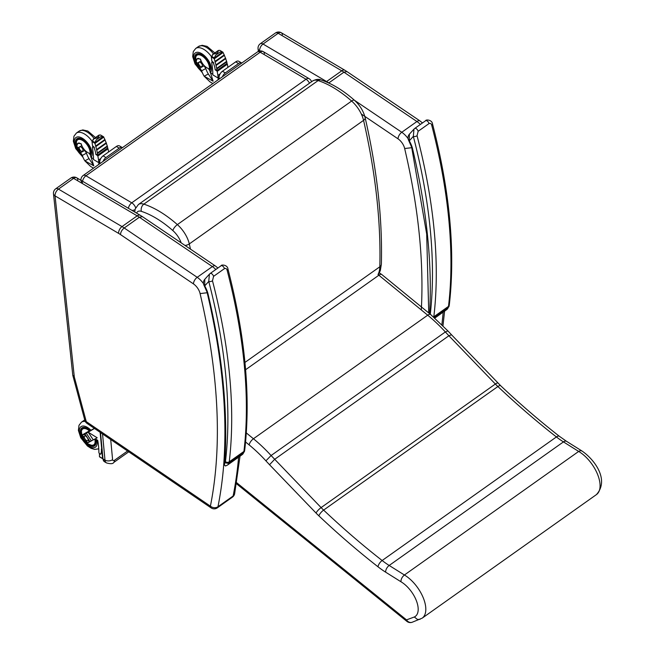 <?xml version="1.0" encoding="UTF-8"?>
<svg xmlns="http://www.w3.org/2000/svg" width="655" height="655" viewBox="0 0 655 655"><rect width="100%" height="100%" fill="white"/><g stroke="black" fill="none" stroke-linecap="round" stroke-linejoin="round"><path stroke-width="0.98" d="M207.185 292.736L200.086 293.596A645.732 328.155 54.7 0 1 210.402 506.151A5.396 2.743 124.3 0 0 211.156 507.92A5.396 5.396 0 0 0 217.313 507.862A5.396 2.743 -125.3 0 0 217.968 506.741A5.396 4.184 -168.7 0 1 210.402 506.151L86.263 421.615A5.396 2.735 165 0 1 84.847 420.322A5.396 5.396 0 0 0 87.017 423.384L87.017 423.384A5.396 2.743 -55.7 0 1 86.263 421.615L74.31 376.977L55.053 195.886L118.612 233.385A5.396 3.07 -59.5 0 1 122.018 226.597L58.459 189.099A5.396 2.743 -125.3 0 0 55.724 188.796A5.396 5.396 0 0 0 53.481 193.765L53.481 193.765A5.396 3.439 -6.1 0 0 55.053 195.886A5.396 3.07 -59.5 0 1 58.459 189.099L73.614 178.357L137.173 215.855A5.396 3.07 -59.5 0 1 140.293 215.307L76.733 177.808A5.396 5.396 0 0 0 70.879 178.054L70.879 178.054A5.396 2.743 54.7 0 1 73.614 178.357A5.396 3.07 -59.5 0 1 76.733 177.808L76.733 177.808A5.396 3.07 -59.5 0 1 77.781 179.765M203.533 283.705A14.828 7.532 -125.3 0 0 197.204 277.319L212.351 266.577L139.376 217.247L124.221 227.989C121.92 229.856 120.676 232.042 120.487 234.572L193.471 283.902A5.396 2.759 -55.9 0 1 197.204 277.319L124.221 227.989A36.402 18.496 -125.3 0 0 122.018 226.597L137.173 215.855A36.402 18.496 54.7 0 1 139.376 217.247L142.446 216.666L140.293 215.307M55.724 188.796L70.879 178.054M234.629 493.772L234.629 493.772A5.396 4.184 -168.7 0 1 233.123 495.999A5.396 2.743 54.7 0 1 232.46 497.112A5.396 5.396 0 0 0 234.629 493.772L240.017 456.191M211.156 507.92L87.017 423.384M74.31 376.977L72.77 375.143L53.481 193.765M326.174 81.867A5.396 3.07 -59.5 0 1 326.591 81.539L263.032 44.041A5.396 2.743 -125.3 0 0 260.297 43.738A5.396 5.396 0 0 0 258.054 48.707L258.054 48.707A5.396 3.439 -6.1 0 0 259.626 50.828A5.396 3.07 -59.5 0 1 263.032 44.041L278.178 33.299L341.746 70.797A5.396 3.07 -59.5 0 1 344.866 70.249L281.306 32.75A5.396 5.396 0 0 0 275.452 32.996L275.452 32.996A5.396 2.743 54.7 0 1 278.178 33.299A5.396 3.07 -59.5 0 1 281.306 32.75L281.306 32.75A5.396 3.07 -59.5 0 1 282.354 34.707M329.195 83.21L328.794 82.931A36.402 18.496 -125.3 0 0 326.591 81.539L341.746 70.797A36.402 18.496 54.7 0 1 343.94 72.189L347.019 71.616L344.866 70.249M260.297 43.738L275.452 32.996M411.749 147.686L404.659 148.538A645.732 328.155 54.7 0 1 421.304 309.954M361.323 114.019L398.043 138.844A5.396 2.759 -55.9 0 1 401.769 132.269L416.924 121.519L343.94 72.189L328.72 82.989M82.579 181.255A5.396 3.07 -59.5 0 1 85.936 175.777A5.396 2.743 -125.3 0 0 83.201 175.483A5.396 5.396 0 0 0 80.942 180.289M80.95 180.379A5.396 3.488 -5.4 0 0 82.53 182.565M135.667 207.84A5.396 2.743 -125.3 0 0 131.753 202.813A5.396 3.07 120.5 0 0 128.396 208.29M131.999 210.411A5.396 3.488 -5.4 0 0 135.012 209.706M311.551 81.752A5.396 5.396 0 0 0 309.144 78.698L263.326 51.671A5.396 5.396 0 0 0 257.464 51.917A5.396 2.743 54.7 0 1 260.199 52.212A5.396 3.07 -59.5 0 1 263.326 51.671L263.326 51.671A5.396 3.07 -59.5 0 1 264.374 53.628M309.144 78.698A5.396 3.07 120.5 0 0 306.016 79.247A5.396 2.743 54.7 0 1 309.496 83.21M116.377 146.466L119.235 148.153A5.396 3.07 -59.5 0 1 122.362 147.604L119.497 145.918A5.396 3.07 120.5 0 0 116.377 146.466L103.113 155.865A5.396 3.07 120.5 0 0 99.707 162.645L99.806 163.701M119.235 148.153L105.979 157.552L103.113 155.865M103.089 161.376A5.396 3.07 -59.5 0 1 105.979 157.552M235.71 61.848L238.567 63.535A5.396 3.07 -59.5 0 1 241.695 62.986L238.829 61.3A5.396 3.07 120.5 0 0 235.71 61.848L222.446 71.248A5.396 3.07 120.5 0 0 219.04 78.035L219.147 79.083M238.567 63.535L225.312 72.934L222.446 71.248M222.422 76.766A5.396 3.07 -59.5 0 1 225.312 72.934M219.294 75.849A9.391 5.346 -59.5 0 0 218.115 78.06L217.878 75.472A58.729 29.843 -125.3 0 0 217.182 71.411L216.854 70.961L226.802 63.609M227.924 67.367A58.729 29.843 -125.3 0 0 227.359 64.198L227.039 63.74M202.329 64.739A2.792 1.416 -125.3 0 0 198.989 62.241A2.792 1.416 -125.3 0 0 198.964 62.266A2.792 1.416 -125.3 0 0 198.768 64.19A2.792 1.416 -125.3 0 0 200.463 66.491L202.067 66.892L202.329 64.739L203.124 64.305M197.753 58.434L196.893 59.179L196.156 61.48A20.665 17.767 61.8 0 0 196.967 63.281L199.079 66.483L199.931 66.024M199.079 66.483L199.914 68.055L204.073 65.819L203.607 64.935M202.469 65.41L202.477 65.402A2.792 1.416 -125.3 0 0 200.921 62.855A2.792 1.416 -125.3 0 0 198.94 62.282L198.989 62.241M201.347 61.39L201.126 61.046A20.665 17.767 -118.2 0 1 200.315 59.245L200.471 59.13M196.967 63.281L201.126 61.046M198.424 58.361L200.315 59.245M208.626 68.89L209.903 70.822L213.121 81.228L204.172 76.226L209.96 81.834L212.859 83.545M218.115 78.06L212.793 74.867A57.321 29.131 -125.3 0 0 212.556 68.939A101.902 51.786 -125.3 0 0 211.721 62.896A1.351 0.688 -125.3 0 1 211.884 62.266A1.351 0.688 -125.3 0 1 212.785 62.487A1.351 0.688 -125.3 0 1 213.563 63.633L213.735 62.798L211.843 61.087L211.344 56.96L213.129 54.209L212.367 54.832M212.81 74.187L210.239 72.672L210.018 71.657M204.417 76.095L208.331 73.99A23.433 20.141 -118.2 0 1 205.785 68.562L204.073 65.819M213.121 81.228L208.331 73.99M218.483 79.558A9.391 5.346 -59.5 0 1 218.483 79.55A3.824 2.178 120.5 0 1 219.024 77.47M200.463 66.483A2.784 1.416 -125.3 0 0 202.117 66.859M217.878 75.472L220.145 73.859M199.914 68.055L201.625 70.797A23.433 20.141 61.8 0 0 204.172 76.226M201.625 70.797L205.785 68.562M216.854 70.961L215.511 69.962M213.563 63.633A17.3 8.793 -125.3 0 1 215.176 69.774L215.356 70.069M222.897 52.195L223.027 52.294A0.982 0.77 -80.3 0 1 223.109 52.408L214.3 58.655A0.982 0.753 -81.9 0 1 214.275 58.508L222.897 52.195L222.479 51.966L214.103 58.23L215.651 55.176L219.982 52.097L222.479 51.966L219.785 50.378L218.59 50.419L217.624 52.564L216.625 53.268L213.129 54.209L218.59 50.419M215.225 69.586L217.059 70.38A55.659 18.905 -113.8 0 0 216.78 68.971L226.704 61.914M216.936 70.568L227.072 63.281A55.102 36.475 38.7 0 0 226.712 61.93M216.862 68.89L226.786 61.857L216.78 68.971M216.093 65.443L225.738 58.541L216.035 65.459L216.764 68.562M224.436 55.347L215.069 61.562L224.436 55.274L215.143 61.922L215.986 65.107M214.267 58.762L215.069 61.562M214.234 58.868L223.068 52.531M223.109 52.498L214.3 58.737M223.085 52.588L224.272 55.036M215.127 62.012L224.378 55.388M224.387 55.438L225.59 58.295M225.729 58.614L216.117 65.418M216.019 65.533L225.664 58.655M225.672 58.688L226.663 61.537M226.786 61.857L216.879 68.857M217.059 70.478L226.966 63.453M199.947 68.112L196.05 61.283L197.155 58.704A13.043 0.729 -33.5 0 0 197.22 58.672L200.455 59.073C201.887 63.666 204.622 66.892 208.65 68.742M200.397 68.832L198.072 66.278L196.426 63.191L195.706 57.673A9.661 4.912 54.7 0 1 196.958 55.266A9.661 4.912 54.7 0 1 201.863 55.806A9.661 4.912 54.7 0 1 209.133 69.659M200.987 69.774A11.012 5.592 54.7 0 1 196.172 54.16A11.012 5.592 54.7 0 1 206.186 58.704A11.012 5.592 54.7 0 1 209.919 70.904A11.012 5.592 54.7 0 0 206.186 58.704A11.012 5.592 54.7 0 0 196.172 54.16A11.012 5.592 54.7 0 0 200.987 69.774M195.755 60.579A9.997 5.084 54.7 0 1 196.762 54.987A9.997 5.084 54.7 0 1 205.719 58.942A9.997 5.084 54.7 0 1 209.338 69.962M99.953 160.467A9.391 5.346 -59.5 0 0 98.782 162.677L98.545 160.082A58.729 29.843 -125.3 0 0 97.849 156.029L97.521 155.579L107.469 148.218M108.591 151.976A58.729 29.843 -125.3 0 0 108.026 148.816L107.707 148.357M83.136 150.02L83.144 150.02A2.792 1.416 -125.3 0 0 81.588 147.473A2.792 1.416 -125.3 0 0 79.599 146.9A2.792 1.416 -125.3 0 0 79.427 148.808A2.792 1.416 -125.3 0 0 81.13 151.1L82.735 151.51L82.997 149.348L83.791 148.922M78.42 143.052L77.56 143.797L76.823 146.098A20.665 17.767 61.8 0 0 77.634 147.899L79.746 151.1L80.598 150.642M79.746 151.1L80.581 152.672L84.741 150.437L84.274 149.553M82.997 149.348A2.792 1.416 -125.3 0 0 79.656 146.859A2.792 1.416 -125.3 0 0 79.632 146.884M82.014 146.008L81.793 145.664A20.665 17.767 -118.2 0 1 80.974 143.863L81.138 143.748M77.634 147.899L81.793 145.664M79.091 142.978L80.974 143.863M89.293 153.507L90.57 155.44L93.788 165.846L84.839 160.843L90.627 166.452L93.518 168.163M98.782 162.677L93.46 159.484A57.321 29.131 -125.3 0 0 93.223 153.557A101.902 51.786 -125.3 0 0 92.388 147.514A1.351 0.688 -125.3 0 1 92.552 146.884A1.351 0.688 -125.3 0 1 93.452 147.105A1.351 0.688 -125.3 0 1 94.23 148.251L94.402 147.416L92.511 145.705L92.011 141.57L93.796 138.827L93.035 139.45M93.477 158.805L90.906 157.29L90.677 156.275M85.085 160.712L88.998 158.608A23.433 20.141 -118.2 0 1 86.452 153.18L84.741 150.437M93.788 165.846L88.998 158.608M99.151 164.176A9.391 5.346 -59.5 0 1 99.151 164.168A3.824 2.178 120.5 0 1 99.691 162.088M81.13 151.1A2.784 1.416 -125.3 0 0 82.784 151.477M98.545 160.082L100.813 158.477M80.581 152.672L82.293 155.415A23.433 20.141 61.8 0 0 84.839 160.843M82.293 155.415L86.452 153.18M97.521 155.579L96.179 154.58M94.23 148.251A17.3 8.793 -125.3 0 1 95.843 154.392L96.023 154.686M103.564 136.813L103.695 136.911A0.982 0.77 -80.3 0 1 103.777 137.026L94.967 143.273A0.982 0.753 -81.9 0 1 94.942 143.118L103.564 136.813L103.146 136.584L94.77 142.847L96.318 139.793L100.649 136.715L103.146 136.584L100.452 134.995L99.257 135.036L98.291 137.182L97.292 137.886L93.796 138.827L99.257 135.036M95.884 154.203L97.718 154.998A55.659 18.905 -113.8 0 0 97.448 153.589L107.371 146.524M97.595 155.186L107.739 147.891A55.102 36.475 38.7 0 0 107.371 146.548M97.529 153.499L107.453 146.466L97.448 153.589M96.76 150.06L106.405 143.15L96.703 150.077L97.431 153.172M105.103 139.965L95.736 146.18L105.103 139.883L95.81 146.54L96.653 149.725M94.934 143.38L95.736 146.18M94.893 143.486L103.736 137.141M103.777 137.116L94.967 143.355M103.752 137.206L104.939 139.654M95.794 146.63L105.046 140.006M105.054 140.055L106.257 142.913M106.397 143.224L96.776 150.036M96.686 150.151L106.331 143.273M106.331 143.306L107.322 146.155M107.453 146.466L97.546 153.475M97.718 155.096L107.633 148.071M80.614 152.73L76.717 145.901L77.822 143.322A13.043 0.729 -33.5 0 0 77.88 143.289L81.122 143.691C82.555 148.284 85.289 151.51 89.317 153.352M81.064 153.45L78.739 150.896L77.093 147.801L76.373 142.291A9.661 4.912 54.7 0 1 77.617 139.875A9.661 4.912 54.7 0 1 82.53 140.424A9.661 4.912 54.7 0 1 89.8 154.277M81.654 154.392A11.012 5.592 54.7 0 1 76.84 138.778A11.012 5.592 54.7 0 1 86.853 143.314A11.012 5.592 54.7 0 1 90.578 155.513A11.012 5.592 54.7 0 0 86.853 143.314A11.012 5.592 54.7 0 0 76.84 138.778A11.012 5.592 54.7 0 0 81.654 154.392M76.422 145.197A9.997 5.084 54.7 0 1 77.429 139.605A9.997 5.084 54.7 0 1 86.386 143.56A9.997 5.084 54.7 0 1 90.005 154.58M85.404 439.554L87.565 442.813A20.665 1.122 -33.5 0 1 86.943 443.099L84.626 440.373M82.923 434.65L81.859 435.403L83.349 438.441M84.855 433.864L89.948 441.552L91.332 440.823A23.433 1.269 -33.5 0 0 93.28 439.898L97.194 437.794L88.196 432.21A23.433 1.269 146.5 0 1 86.239 433.135L82.473 435.125L84.634 438.392M82.473 435.125A20.665 1.122 146.5 0 1 81.859 435.403M88.179 440.201L88.22 439.775A2.792 1.416 54.7 0 1 87.852 440.594L87.901 440.553A2.792 1.416 -125.3 0 0 87.901 440.553A2.792 1.416 -125.3 0 0 88.179 440.201L89.293 441.879L89.948 441.552M85.314 435.87A2.792 1.416 -125.3 0 0 84.675 436.009A2.792 1.416 -125.3 0 0 84.651 436.025L84.626 436.042A2.792 1.416 54.7 0 1 85.756 436.05L84.2 434.191M87.565 442.813L89.293 441.879M85.756 436.05L87.402 437.712L88.22 439.775M86.239 433.135L91.332 440.823M88.49 432.66L93.28 439.898M88.196 432.21L94.484 428.468M95.245 438.842L97.701 440.34A57.321 29.131 54.7 0 1 98.61 446.661A101.902 51.786 54.7 0 1 98.889 452.376A1.351 0.688 54.7 0 0 99.56 453.751A1.351 0.688 54.7 0 0 100.633 454.136L101.083 453.817M87.852 440.594A2.792 1.416 54.7 0 1 85.085 439.137A2.792 1.416 54.7 0 1 84.626 436.042M100.33 453.923L100.796 453.858A1.351 0.688 54.7 0 1 100.633 454.136M101.525 448.904L101.378 449.011A17.3 8.793 54.7 0 1 100.796 453.858M85.068 433.454L87.467 432.21M94.377 428.395L87.426 432.185M102.557 458.017L102.426 458.525M102.319 458.189L102.671 456.707M99.462 453.407L99.47 456.666L102.434 458.418M99.699 456.912L102.278 458.467M88.294 442.412L87.107 443.255L83.603 439.767A13.043 11.209 -118.4 0 1 83.529 439.644L81.76 435.182L88.695 431.227A9.186 4.667 54.7 0 1 89.055 431.53M92.33 440.381L87.107 443.255M89.71 431.178A9.661 4.912 -125.3 0 0 87.541 429.549A9.661 4.912 -125.3 0 0 82.653 429.017A9.661 4.912 -125.3 0 0 81.408 431.432C82.227 438.555 84.389 442.69 87.876 443.853L91.135 445.154A9.661 4.912 -125.3 0 0 93.829 444.778A9.661 4.912 -125.3 0 0 94.738 439.112M95.515 438.997A11.012 5.592 54.7 0 1 94.607 445.875A11.012 5.592 54.7 0 1 83.676 440.135A11.012 5.592 54.7 0 1 81.875 427.92A11.012 5.592 54.7 0 1 90.374 430.802A11.012 5.592 -125.3 0 0 81.875 427.92A11.012 5.592 -125.3 0 0 83.676 440.135A11.012 5.592 -125.3 0 0 94.607 445.875A11.012 5.592 -125.3 0 0 95.515 438.997M94.909 439.022A9.997 5.084 54.7 0 1 94.025 445.056A9.997 5.084 54.7 0 1 88.409 444.156M81.449 434.331A9.997 5.084 54.7 0 1 82.456 428.738A9.997 5.084 54.7 0 1 89.882 431.08M412.175 622.25L412.175 622.25A5.396 4.601 -110.3 0 1 406.518 619.876A5.396 2.252 128.9 0 0 406.919 621.39L406.919 621.39A5.396 5.396 0 0 0 412.175 622.25L422.172 618.164A27.42 13.935 -125.3 0 0 423.212 597.696A27.42 13.935 -125.3 0 0 404.405 575L389.185 565.462A64.706 32.881 54.7 0 1 382.143 560.516A524.598 266.593 54.7 0 1 323.619 510.098A43.14 21.926 54.7 0 1 321.097 507.6L271.088 455.528A101.017 51.336 -125.3 0 0 253.436 438.752L246.305 432.914M245.576 441.986L249.17 444.925A95.622 48.593 54.7 0 1 265.905 460.842L271.088 455.528L445.351 331.962L448.896 335.761L274.633 459.335L269.541 464.731L316.054 513.053A48.527 24.661 -125.3 0 0 318.895 515.87A529.985 269.336 -125.3 0 0 378.009 566.796A70.101 35.624 -125.3 0 0 385.639 572.167L400.934 581.738C400.966 579.118 402.129 576.875 404.405 575L578.676 451.434A27.42 13.935 54.7 0 1 597.475 474.13A27.42 13.935 54.7 0 1 596.435 494.599L422.172 618.164M400.934 581.738A22.024 11.192 54.7 0 1 416.449 600.897A22.024 11.192 54.7 0 1 414.312 616.994L417.456 619.442L420.019 619.352M318.895 515.87A5.396 1.695 -46.6 0 1 323.619 510.098L497.882 386.532A5.396 1.695 -46.6 0 1 500.649 385.697L451.5 334.77L448.896 335.761L495.36 384.035A43.14 21.926 -125.3 0 0 497.882 386.532A524.598 266.593 -125.3 0 0 556.406 436.942A64.706 32.881 -125.3 0 0 563.447 441.896A5.396 2.939 -57.9 0 1 566.559 441.339L581.787 450.877L580.133 450.714L578.676 451.434L563.447 441.896L389.185 565.462A5.396 2.939 -57.9 0 0 385.639 572.167M451.508 334.77L447.914 330.922L445.351 331.962A101.017 51.336 54.7 0 0 427.707 315.186L253.436 438.752A5.396 2.211 -50.7 0 0 249.17 444.925M411.536 146.892L408.835 140.792A2.694 0.491 150.9 0 1 408.835 140.784A2.694 0.491 150.9 0 0 409.301 140.833L409.383 134.201M413.985 129.125L414.762 128.429A2.694 1.367 54.7 0 0 414.754 128.429A2.694 1.367 54.7 0 0 414.64 128.536L413.976 129.125L413.33 136.379A2.694 1.392 -14.6 0 0 417.055 135.716L418.144 131.295L429.033 123.574C430.417 123.058 431.317 123.631 431.735 125.301A575.639 292.531 54.7 0 1 448.503 306.368A10.783 5.477 54.7 0 1 448.307 307.301A2.694 2.162 17.2 0 0 449.027 306.335L449.273 305.156A2.694 2.022 -173.2 0 1 448.503 306.368L433.823 316.774A2.694 2.022 -173.2 0 1 433.544 316.946M449.273 305.156C455.471 251.626 449.887 191.219 432.513 123.951L432.513 123.951A2.694 1.392 165.4 0 1 431.735 125.301M206.964 291.95L204.262 285.85A2.694 0.491 150.9 0 1 204.262 285.842M226.057 465.705C224.657 465.926 224.198 465.214 224.698 463.56L224.452 463.814M207.136 292.548C222.053 355.436 227.58 412.74 223.723 464.469L225.5 465.983L227.465 465.083A14.287 7.262 -125.3 0 0 229.053 462.766A10.783 5.477 -125.3 0 0 229.25 461.832A2.694 2.022 -173.2 0 1 225.443 461.652A8.089 4.11 54.7 0 1 225.304 462.348A2.694 2.162 17.2 0 0 229.053 462.766L243.734 452.351A2.694 2.162 17.2 0 0 244.454 451.385L244.7 450.214A2.694 2.022 -173.2 0 1 243.93 451.426A10.783 5.477 54.7 0 1 243.734 452.351A14.287 7.262 54.7 0 1 242.145 454.676L227.465 465.083M209.412 274.175L210.19 273.487A2.694 1.367 54.7 0 0 210.067 273.594L209.403 274.183L208.757 281.437A2.694 1.392 -14.6 0 0 212.482 280.774L213.571 276.353L224.46 268.632C225.844 268.116 226.745 268.689 227.162 270.359A575.639 292.531 54.7 0 1 243.93 451.426L229.25 461.832A575.639 292.531 -125.3 0 0 212.482 280.774M225.304 462.348A11.585 5.887 54.7 0 1 224.698 463.56A649.776 330.21 -125.3 0 0 207.774 292.891A22.851 11.61 -125.3 0 0 204.728 285.883A2.694 0.491 150.9 0 1 204.262 285.85C203.009 283.418 203.173 281.232 204.769 279.308L204.81 279.259M244.7 450.214C250.898 396.684 245.314 336.277 227.94 269L227.94 269A2.694 1.392 165.4 0 1 227.162 270.359M225.443 461.652A572.937 291.164 54.7 0 0 208.757 281.437L204.728 285.883L204.769 279.308L209.403 274.183M238.6 457.19A651.119 330.898 54.7 0 1 233.123 495.999L217.968 506.741A651.119 330.898 -125.3 0 0 223.723 464.632M193.471 283.902A9.44 4.798 54.7 0 1 200.086 293.596M118.612 233.385A31.006 15.761 54.7 0 1 120.487 234.572M215.814 269.5A14.828 7.532 54.7 0 0 212.351 266.577A5.396 2.759 -55.9 0 1 215.429 266.004L217.91 268.01M408.106 138.647A14.828 7.532 -125.3 0 0 401.769 132.269L354.527 100.33M398.043 138.844A9.44 4.798 54.7 0 1 404.659 148.538M443.173 312.132A651.119 330.898 54.7 0 1 441.879 324.643M420.387 124.442A14.828 7.532 54.7 0 0 416.924 121.519A5.396 2.759 -55.9 0 1 420.002 120.946L422.483 122.952M85.936 175.777L260.199 52.212L306.016 79.247L131.753 202.813L85.936 175.777M321.097 79.975A5.396 3.832 108.1 0 0 318.117 80.573A16.178 8.22 54.7 0 0 312.681 80.95C316.128 79.214 318.928 78.895 321.097 79.975C332.183 83.684 343.31 90.456 354.478 100.289C359.873 105.218 363.419 110.998 365.122 117.622C377.133 170.136 382.545 218.991 381.366 264.186A5.396 3.848 -178.5 0 1 379.818 266.79A37.744 19.183 54.7 0 1 378.009 274.56A16.178 8.22 54.7 0 1 378.868 275.231L245.6 369.731M365.122 117.622A5.396 2.931 167.1 0 1 363.566 120.364A652.47 331.577 54.7 0 1 379.818 266.79L244.945 362.428M354.478 100.289A5.396 1.949 131.4 0 0 351.629 101.05A21.566 10.963 54.7 0 1 363.566 120.364L189.303 243.93A21.566 10.963 -125.3 0 0 177.366 224.616A89.203 45.334 -125.3 0 0 143.846 204.139A16.178 8.22 -125.3 0 0 138.418 204.516L312.681 80.95M136.625 213.137A10.783 5.477 54.7 0 1 141.365 211.352A5.396 3.832 108.1 0 1 143.846 204.139L318.117 80.573A89.203 45.334 54.7 0 1 351.629 101.05L177.366 224.616A5.396 1.949 131.4 0 0 172.863 230.585A16.178 8.22 54.7 0 1 181.157 242.833M190.474 249.129A652.47 331.577 -125.3 0 0 189.303 243.93A5.396 2.931 167.1 0 1 185.021 245.445M141.365 211.352A83.807 42.591 54.7 0 1 172.863 230.585M99.707 162.645L100.575 163.16M219.04 78.035L219.908 78.543M110.703 439.513L112.595 459.654A2.423 1.384 120.5 0 0 114.469 460.293L127.569 451M112.595 459.654A5.396 3.488 174.6 0 1 104.988 460.088L102.982 458.909A7.819 4.454 120.5 0 0 104.505 461.75L106.511 462.929A7.819 4.454 -59.5 0 1 104.988 460.088L102.532 433.954M100.51 432.578L102.982 458.909A1.351 0.868 174.6 0 1 102.589 458.361L104.505 461.75M128.519 451.647A5.396 2.743 54.7 0 1 127.979 452.368L128.716 451.778M114.469 460.293A5.396 2.743 54.7 0 1 113.773 462.438L127.979 452.368M217.182 71.411L227.359 64.198M196.893 59.179L198.326 58.41M217.804 80.041A9.391 5.346 -59.5 0 1 219.057 76.995M218.099 79.828A9.236 5.256 -59.5 0 1 218.803 78.002M211.344 56.96L214.308 58.704M214.971 61.439L224.166 54.914M215.167 61.685L224.387 55.151M215.208 61.816L224.436 55.274M215.888 64.976L225.484 58.172M216.085 65.238L225.697 58.418M216.109 65.361L225.738 58.541M216.666 68.423L226.556 61.414M216.854 68.693L226.761 61.668M216.879 68.816L226.794 61.783M214.3 58.655L223.109 52.408M214.275 58.508L223.027 52.294M211.491 56.256L214.185 57.853M215.651 55.176L219.982 52.097M216.625 53.268L217.624 52.564M214.848 52.924L207.111 46.399L202.133 45.301L198.408 46.562A15.925 8.089 54.7 0 1 213.489 53.882M211.377 56.551A15.925 8.089 -125.3 0 0 195.722 48.462L193.299 51.565L192.685 56.625L195.059 64.002L202.37 72.738M201.928 71.641A12.527 6.362 54.7 0 1 193.757 55.56A12.527 6.362 54.7 0 1 204.917 56.158A12.527 6.362 54.7 0 1 210.853 72.115A12.527 6.362 54.7 0 1 210.419 72.779M97.849 156.029L108.026 148.816M77.56 143.797L78.993 143.027M98.471 164.651A9.391 5.346 -59.5 0 1 99.724 161.613M98.766 164.446A9.236 5.256 -59.5 0 1 99.47 162.612M92.011 141.57L94.975 143.322M95.638 146.049L104.833 139.531M95.835 146.302L105.054 139.769M95.876 146.433L105.103 139.883M96.555 149.594L106.143 142.79M96.752 149.856L106.364 143.036M96.776 149.979L106.405 143.15M97.333 153.041L107.224 146.024M97.521 153.311L107.428 146.286M97.546 153.434L107.461 146.401M94.967 143.273L103.777 137.026M94.942 143.118L103.695 136.911M92.159 140.874L94.852 142.471M96.318 139.793L100.649 136.715M97.292 137.886L98.291 137.182M95.515 137.534L87.778 131.016L82.792 129.919L79.075 131.172A15.925 8.089 54.7 0 1 94.156 138.5M92.036 141.169A15.925 8.089 -125.3 0 0 76.389 133.08L73.966 136.174L73.352 141.243L75.726 148.611L83.038 157.356M82.595 156.258A12.527 6.362 54.7 0 1 74.424 140.178A12.527 6.362 54.7 0 1 85.584 140.776A12.527 6.362 54.7 0 1 91.52 156.733A12.527 6.362 54.7 0 1 91.086 157.397M83.062 437.999L84.929 440.831M84.02 439.464L83.603 439.767M83.946 439.349L83.529 439.644M85.306 421.492A15.925 8.089 -125.3 0 0 81.416 422.221L79.001 425.316L78.387 430.376L80.761 437.753L87.426 445.99L91.053 448.315L94.68 449.404L98.766 448.814M96.621 439.652A12.527 6.362 54.7 0 1 89.334 446.53A12.527 6.362 54.7 0 1 79.37 429.86A12.527 6.362 54.7 0 1 91.094 430.392M81.416 422.221L84.102 420.313A15.925 8.089 54.7 0 1 84.741 419.937M414.312 616.994L406.518 619.876L235.628 481.883M265.905 460.842L269.541 464.731M316.054 513.053A5.396 1.318 -43.9 0 1 321.097 507.6L495.36 384.035A5.396 1.318 136.1 0 1 497.988 383.06M378.009 566.796A5.396 2.358 -52 0 1 382.143 560.516L556.406 436.942A5.396 2.358 -52 0 1 559.386 436.296C539.548 420.821 519.972 403.955 500.649 385.697M430.638 314.498L381.808 274.543A5.396 2.211 129.3 0 0 378.868 275.231L427.707 315.186A5.396 2.211 129.3 0 1 430.638 314.498L447.914 330.931M429.582 313.639A649.776 330.21 -125.3 0 0 412.347 147.833A22.851 11.61 -125.3 0 0 409.301 140.833L413.33 136.379A572.937 291.164 54.7 0 1 430.294 314.22M433.766 317.135A10.783 5.477 -125.3 0 0 433.823 316.774A575.639 292.531 -125.3 0 0 417.055 135.716M434.068 317.397L448.307 307.301A14.287 7.262 54.7 0 1 446.718 309.619L434.822 318.052M425.537 120.807A2.694 1.367 54.7 0 1 425.652 120.708L425.652 120.708A2.694 1.367 54.7 0 1 427.502 121.208A2.694 1.367 54.7 0 1 429.033 123.574M414.762 128.429A2.694 1.367 54.7 0 1 416.613 128.929A2.694 1.367 54.7 0 1 418.144 131.295M220.964 265.865A2.694 1.367 54.7 0 1 221.079 265.766L221.079 265.766A2.694 1.367 54.7 0 1 222.929 266.266A2.694 1.367 54.7 0 1 224.46 268.632M227.94 269C227.588 264.784 221.161 264.383 221.079 265.766L210.19 273.487A2.694 1.367 54.7 0 1 212.04 273.986A2.694 1.367 54.7 0 1 213.571 276.353M217.313 507.862L232.46 497.112M84.847 420.322L72.82 375.413M142.446 216.666L215.429 266.004M442.976 325.74L444.589 311.133M258.34 51.409L258.054 48.707M347.019 71.616L420.002 120.946M257.464 51.917L83.201 175.483M381.366 264.186L380.301 270.621L378.271 274.756M134.709 212.015L135.257 208.847L138.418 204.516M106.511 462.929C110.646 464.059 113.061 463.896 113.773 462.438M100.141 432.325L102.589 458.361M212.605 61.758L211.884 62.266M227.039 63.437L217.01 70.552M222.684 52.04L219.957 50.427M218.164 50.574L212.867 54.324M196.958 55.266L198.023 54.504M198.408 46.562L195.722 48.462M93.272 146.376L92.552 146.884M107.707 148.055L97.677 155.161M103.351 136.658L100.616 135.045M98.823 135.192L93.534 138.942M77.617 139.875L78.69 139.122M79.075 131.172L76.389 133.08M84.782 440.61L83.193 438.22M102.303 458.492L99.576 456.887M83.717 428.264L82.653 429.017M94.893 444.025L93.829 444.778M84.102 420.313L84.732 419.912M406.919 621.39L236.471 483.75M581.771 450.869C594.29 459.253 609.78 479.771 596.435 494.599M566.559 441.339L559.386 436.296M379.392 272.848L381.808 274.543M411.708 147.49L426.683 234.007L428.738 312.943M449.027 306.335L446.718 309.619M414.754 128.429L425.652 120.708C425.734 119.325 432.161 119.734 432.513 123.951M413.976 129.125L409.342 134.25C407.746 136.174 407.582 138.361 408.835 140.792M244.454 451.385L242.145 454.676"/></g></svg>
